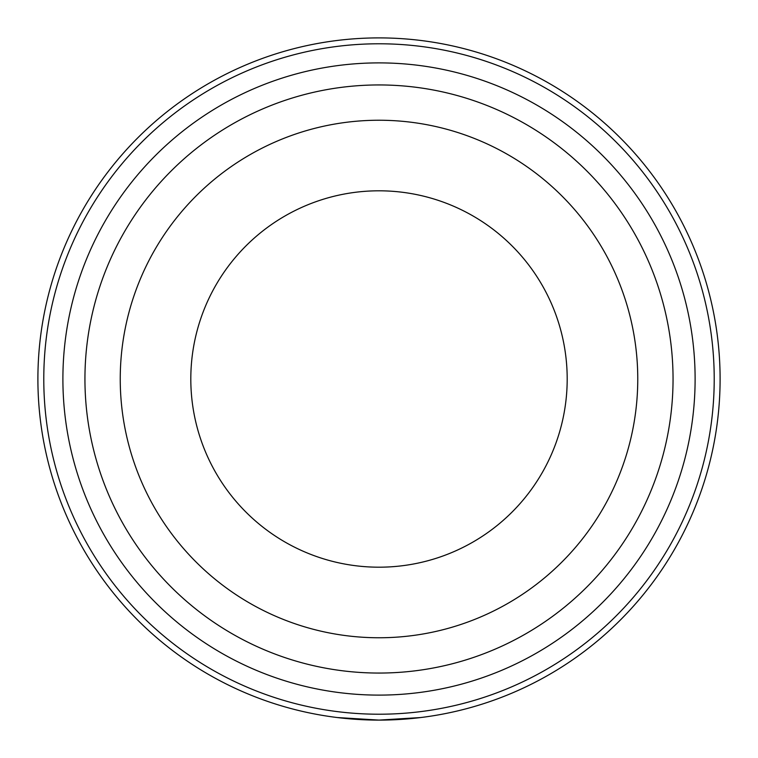 <?xml version="1.0" encoding="UTF-8"?>
<svg xmlns="http://www.w3.org/2000/svg" width="758" height="758" viewBox="0 0 758 758"><rect width="100%" height="100%" fill="white"/><g stroke="black" fill="none" stroke-linecap="round" stroke-linejoin="round"><path stroke-width="1.14" d="M320.189 714.993L324.67 715.741M337.414 717.551L379 720.1L420.586 717.551M433.33 715.741L437.811 714.993M673.047 379A294.047 294.047 0 0 1 231.976 633.66A294.047 294.047 0 0 1 231.976 124.34A294.047 294.047 0 0 1 673.047 379M695.114 379A316.114 316.114 0 0 1 220.948 652.761A316.114 316.114 0 0 1 220.948 105.239A316.114 316.114 0 0 1 695.114 379M637.762 379A258.762 258.762 0 0 1 249.619 603.093A258.762 258.762 0 0 1 249.619 154.907A258.762 258.762 0 0 1 637.762 379M567.192 379A188.192 188.192 0 0 1 284.904 541.979A188.192 188.192 0 0 1 284.904 216.021A188.192 188.192 0 0 1 567.192 379M720.1 379A341.1 341.1 0 0 1 208.45 674.402A341.1 341.1 0 0 1 208.45 83.598A341.1 341.1 0 0 1 720.1 379M714.216 379A335.216 335.216 0 0 1 211.387 669.305A335.216 335.216 0 0 1 211.387 88.695A335.216 335.216 0 0 1 714.216 379"/></g></svg>

